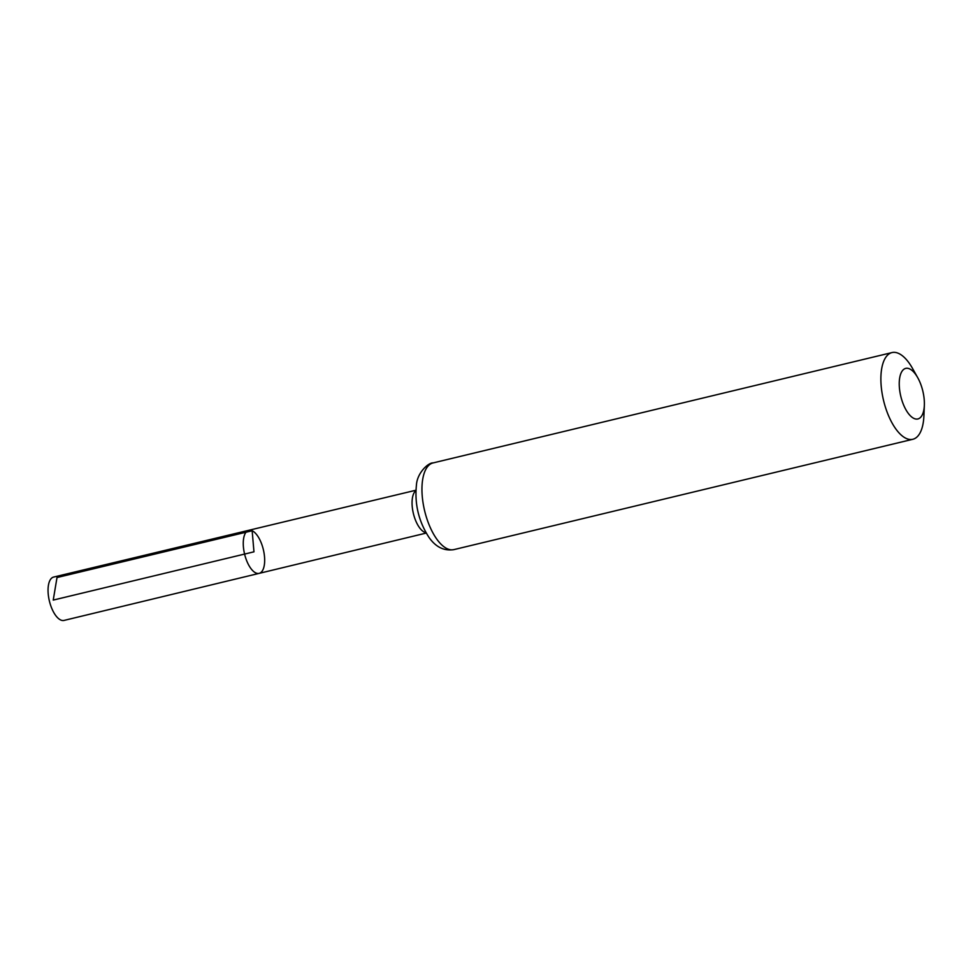 <?xml version="1.0" encoding="UTF-8"?>
<svg xmlns="http://www.w3.org/2000/svg" width="973" height="973" viewBox="0 0 973 973"><rect width="100%" height="100%" fill="white"/><g stroke="black" fill="none" stroke-linecap="round" stroke-linejoin="round"><path stroke-width="1.46" d="M259.146 573.365A22.148 9.645 -103.5 0 1 244.588 554.087A22.148 9.645 -103.5 0 1 248.784 530.297A22.148 9.645 -103.5 0 1 252.153 530.747A22.148 9.645 -103.5 0 1 264.072 553.199A22.148 9.645 -103.5 0 1 259.146 573.365A22.148 9.645 -103.5 0 1 244.588 554.087A22.148 9.645 -103.5 0 1 248.784 530.297L53.612 577.074A22.294 9.706 -103.5 0 0 48.65 597.361A22.294 9.706 -103.5 0 0 60.642 619.959A22.294 9.706 -103.5 0 0 64.036 620.421L426.198 533.082M909.694 368.925A26.003 11.323 -103.5 0 1 917.697 377.633A26.003 11.323 -103.5 0 1 924.35 405.279A26.003 11.323 -103.5 0 1 911.908 417.162A26.003 11.323 -103.5 0 1 899.283 385.867A26.003 11.323 -103.5 0 1 909.694 368.925M924.35 405.279L923.912 415.836A44.588 19.399 -103.5 0 1 912.844 439.273A44.588 19.399 -103.5 0 1 883.557 400.462A44.588 19.399 -103.5 0 1 891.998 352.579A44.588 19.399 -103.5 0 1 898.784 353.503A44.588 19.399 -103.5 0 1 912.528 368.426L917.697 377.633M53.235 600.086L253.965 551.825L252.153 530.747L57.006 577.536L53.235 600.086M425.992 532.717A22.026 9.584 -103.5 0 1 413.379 513.501A22.026 9.584 -103.5 0 1 415.885 490.66M453.917 549.611A44.588 19.399 -103.5 0 1 424.629 510.801A44.588 19.399 -103.5 0 1 433.082 462.917C428.643 462.43 417.089 472.659 416.42 485.211C414.51 504.148 418.718 521.552 429.032 537.449C435.819 547.118 444.114 551.168 453.917 549.611L912.844 439.273M415.909 490.234L248.784 530.297M891.998 352.579L433.082 462.917"/></g></svg>
